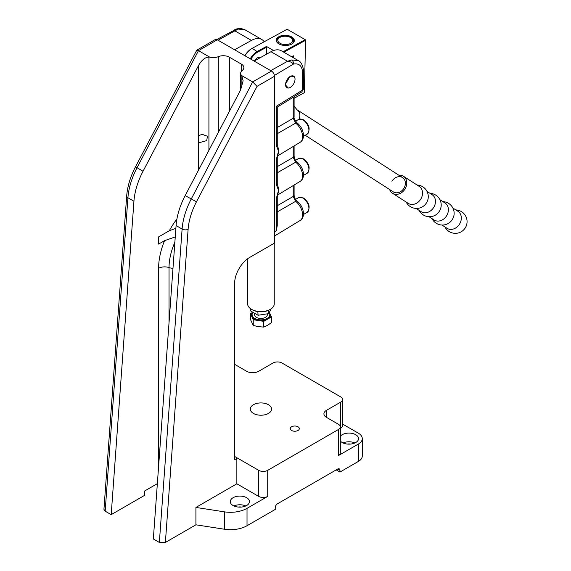 <?xml version="1.0" encoding="UTF-8"?>
<svg xmlns="http://www.w3.org/2000/svg" width="571" height="571" viewBox="0 0 571 571"><rect width="100%" height="100%" fill="white"/><g stroke="black" fill="none" stroke-linecap="round" stroke-linejoin="round"><path stroke-width="0.86" d="M198.48 142.871L206.709 140.623L207.444 136.241L202.148 134.342L198.48 135.691L198.48 170.229M175.882 228.329L169.302 230.741L158.602 236.915L158.602 244.095L164.562 240.655L175.261 236.936M198.48 135.691L198.48 65.601C201.677 60.019 205.16 57.186 208.922 57.107L209.671 57.114L198.48 50.655L196.759 50.212L215.167 39.577A4.254 2.455 60 0 1 217.294 39.792L271.475 71.068A4.254 2.455 60 0 1 274.487 76.286L274.487 243.11L249.655 257.45A21.284 12.291 120 0 0 234.602 283.516L234.602 459.034A1.599 0.921 120 0 0 234.931 459.769A1.599 0.921 120 0 0 235.73 459.691A1.599 0.921 120 0 0 236.858 457.735L234.602 456.429M340.316 440.976A9.579 5.532 0 0 0 342.207 442.525A9.579 5.532 0 0 0 352.642 443.724A9.579 5.532 0 0 0 358.559 438.621A9.579 5.532 0 0 0 355.754 434.709A9.579 5.532 0 0 0 340.316 436.258M354.905 442.96A9.579 5.532 0 0 0 343.057 442.96M350.63 444.067A5.853 3.376 0 0 0 347.332 444.067M246.643 497.705A9.579 5.532 0 0 0 236.201 496.506A9.579 5.532 0 0 0 230.291 501.609A9.579 5.532 0 0 0 233.096 505.521A9.579 5.532 0 0 0 243.531 506.72A9.579 5.532 0 0 0 249.448 501.609A9.579 5.532 0 0 0 246.643 497.705M245.794 505.956A9.579 5.532 0 0 0 233.946 505.956M241.519 507.062A5.853 3.376 0 0 0 238.221 507.062M297.998 426.78A4.525 2.612 0 0 0 293.073 426.216A4.525 2.612 0 0 0 290.275 428.628A4.525 2.612 0 0 0 291.603 430.47A4.525 2.612 0 0 0 296.535 431.034A4.525 2.612 0 0 0 299.325 428.628A4.525 2.612 0 0 0 297.998 426.78M268.463 404.732A10.642 6.145 0 0 0 256.864 403.397A10.642 6.145 0 0 0 250.298 409.072A10.642 6.145 0 0 0 253.417 413.418A10.642 6.145 0 0 0 265.008 414.753A10.642 6.145 0 0 0 271.582 409.072A10.642 6.145 0 0 0 268.463 404.732M267.713 496.399A6.388 3.683 180 0 1 258.684 496.399L236.858 483.801L195.917 507.441L224.403 511.844A23.411 13.518 0 0 0 247.022 508.347L267.713 496.399L267.713 470.333L338.446 429.492A6.388 3.683 0 0 0 340.316 426.887L340.316 452.953A6.388 3.683 0 0 1 338.446 455.558L358.388 444.045L358.388 461.425L339.952 472.067L336.191 469.897M358.388 461.425A13.304 7.68 0 0 0 362.285 455.993L362.285 438.621A13.304 7.68 0 0 0 358.388 433.189L342.571 424.06M195.917 507.441L195.917 524.813L224.403 529.224A23.411 13.518 0 0 0 247.022 525.727L275.236 509.432L275.236 507.698A3.19 1.841 120 0 1 277.492 503.786L337.697 469.027A3.19 1.841 120 0 1 339.288 468.87A3.19 1.841 120 0 1 339.952 470.333L337.697 469.027M195.917 524.813L165.383 542.443L159.352 542.45L153.335 538.974L176.082 225.566A53.21 30.72 120 0 1 185.168 195.603L240.619 89.925L243.118 80.796L241.876 76.136L241.876 87.106M198.48 65.601L143.028 171.271A53.21 30.72 120 0 0 133.942 201.235L111.195 514.642L144.749 495.271L144.749 490.932L157.346 483.651M111.195 514.642L105.171 511.173L103.936 509.332L126.676 196.024A4.254 2.234 -175.8 0 0 127.925 197.759L105.171 511.173M340.316 428.414L340.701 428.193L340.701 402.127A6.388 3.683 0 0 0 342.571 399.514A6.388 3.683 0 0 0 340.701 396.909L282.01 363.02A6.388 3.683 0 0 0 272.981 363.02L258.684 371.278A8.515 4.918 180 0 1 246.643 371.278L234.602 364.327M339.952 472.067L339.952 470.333M274.487 76.286L257.043 86.357L252.66 81.931L241.476 75.472L241.876 76.136M209.671 57.114A8.515 4.918 0 0 0 218.329 56.657A8.515 4.918 180 0 1 229.335 57.171L241.376 64.123A8.515 4.918 180 0 1 243.867 67.592A8.515 4.918 180 0 1 242.254 70.476A8.515 4.918 0 0 0 240.641 73.352A8.515 4.918 0 0 0 241.476 75.472M236.858 483.801L236.858 457.735L258.684 470.333A6.388 3.683 180 0 0 267.713 470.333M340.316 426.887A6.388 3.683 0 0 0 338.446 424.282L326.405 417.33L326.405 410.378A8.515 4.918 0 0 0 323.914 413.854A8.515 4.918 0 0 0 326.405 417.33M340.701 402.127L326.405 410.378M358.388 444.045A13.304 7.68 0 0 0 362.285 438.621M340.701 428.193A6.388 3.683 0 0 0 342.571 425.581L342.571 399.514M196.759 50.212L135.513 166.789C130.388 176.632 127.447 186.382 126.676 196.024M288.262 88.048L285.207 84.629L290.168 76.036L294.315 76.714M278.091 193.241A12.648 7.302 -120 0 0 278.106 193.198A12.648 7.302 -120 0 0 278.534 190.279L276.357 184.776A3.19 1.841 0 0 0 277.256 183.498A3.19 1.841 0 0 0 277.256 183.491L277.499 184.847A12.648 7.302 -120 0 1 278.534 190.279L276.357 198.387A3.19 1.841 0 0 0 277.256 197.109L277.256 225.581L276.357 230.684L274.487 231.805M278.091 154.134A12.648 7.302 -120 0 0 278.106 154.099A12.648 7.302 -120 0 0 278.534 151.179L276.357 145.676A3.19 1.841 0 0 0 277.256 144.392L277.499 145.748A12.648 7.302 -120 0 1 278.534 151.179L276.357 159.288A3.19 1.841 0 0 0 277.256 158.01L277.256 183.491M264.216 41.762A21.284 12.291 120 0 0 261.796 39.506A21.284 12.291 120 0 0 251.418 40.413L234.602 49.784L218.051 40.227L234.867 30.855C234.531 29.371 234.702 29.292 235.388 30.62M303.501 71.546L303.501 88.769L301.774 91.967L302.609 90.047L302.609 72.824A3.19 1.841 180 0 0 303.501 71.546L303.501 71.546C304.05 71.489 302.523 61.996 298.226 60.54L281.36 50.805A21.284 12.291 120 0 0 270.982 51.711L254.166 61.076L270.718 70.64L287.541 61.268L291.688 59.962L298.383 60.633M261.796 39.506L244.938 29.771L238.2 29.085L234.867 30.855L251.418 40.413M291.688 59.962A3.19 2.298 74.7 0 1 293.38 64.102C292.259 62.517 290.311 61.575 287.541 61.268L270.982 51.711M277.256 205.738L293.201 196.474L295.657 201.313A3.19 1.47 -51.6 0 1 297.184 201.156C301.131 204.561 303.237 208.743 303.501 213.711C303.444 216.844 302.337 219.093 300.182 220.463A12.048 6.952 -120 0 0 302.609 214.989A12.048 6.952 -120 0 0 295.657 201.313L277.256 211.905M294.094 96.713L294.094 116.998C293.751 118.233 294.786 120.217 297.184 122.951L297.184 122.951A3.19 1.47 128.4 0 0 295.657 123.108L277.256 133.707M277.256 166.639L293.201 157.375L295.657 162.207A3.19 1.47 -51.6 0 1 297.184 162.057C301.131 165.454 303.237 169.644 303.501 174.612C303.444 177.738 302.337 179.986 300.182 181.357A12.048 6.952 -120 0 0 302.609 175.889A12.048 6.952 -120 0 0 295.657 162.207L277.256 172.806M276.357 145.676L276.357 106.277C277.563 107.084 277.549 107.327 276.321 106.998M297.184 122.951C301.131 126.355 303.237 130.545 303.501 135.505C303.422 138.674 302.316 140.93 300.182 142.258A12.048 6.952 -120 0 0 302.609 136.79A12.048 6.952 -120 0 0 295.657 123.108L293.201 118.276L293.201 97.27M216.773 39.542L236.844 28.843A3.19 2.234 76.3 0 1 238.2 29.085M297.184 201.156L297.184 201.156C295.542 199.971 294.508 197.987 294.094 195.196L294.094 195.196A3.19 1.841 -0 0 1 293.201 196.474L293.201 185.596M303.501 88.769A3.19 1.841 180 0 1 302.609 90.047L276.357 106.277M297.184 162.057L297.184 162.057C295.542 160.872 294.508 158.888 294.094 156.097L294.094 156.097A3.19 1.841 -0 0 1 293.201 157.375L293.201 146.497M294.094 116.998A3.19 1.841 180 0 1 293.201 118.276L277.256 127.54M305.221 135.277L393.348 191.906A8.515 6.952 -57.3 0 0 403.961 188.223A8.515 6.952 -57.3 0 0 402.548 177.581A8.515 6.952 -57.3 0 0 391.927 181.264M441.933 225.024L447.029 228.3A10.107 8.251 -57.3 0 0 447.3 228.464A10.107 8.251 -57.3 0 0 459.641 223.932A10.107 8.251 -57.3 0 0 457.963 211.291L452.86 208.015M432.004 218.643A11.705 11.705 0 0 0 447.935 223.661A10.107 8.251 -57.3 0 0 452.446 219.307A10.107 8.251 -57.3 0 0 454.116 214.039A11.705 11.705 0 0 0 442.932 201.634M428.999 216.716L434.103 219.992A10.107 8.251 -57.3 0 0 434.367 220.156A10.107 8.251 -57.3 0 0 446.708 215.617A10.107 8.251 -57.3 0 0 445.03 202.983L439.934 199.707M419.071 210.335A11.705 11.705 0 0 0 435.002 215.353A10.107 8.251 -57.3 0 0 439.513 210.999A10.107 8.251 -57.3 0 0 441.183 205.731A11.705 11.705 0 0 0 430.006 193.326M416.066 208.408L421.17 211.684A10.107 8.251 -57.3 0 0 421.434 211.848A10.107 8.251 -57.3 0 0 433.782 207.309A10.107 8.251 -57.3 0 0 432.097 194.668L427.001 191.392M406.138 202.027A11.705 11.705 0 0 0 422.069 207.045A10.107 8.251 -57.3 0 0 426.58 202.684A10.107 8.251 -57.3 0 0 428.257 197.416A11.705 11.705 0 0 0 417.073 185.011M389.6 189.501A10.107 8.251 -57.3 0 0 392.484 193.248L408.236 203.369A10.107 8.251 -57.3 0 0 408.508 203.533A10.107 8.251 -57.3 0 0 420.848 199.001A10.107 8.251 -57.3 0 0 419.164 186.36L403.412 176.239A10.107 8.251 -57.3 0 0 398.808 175.176M392.484 193.248A10.107 8.251 -57.3 0 0 405.096 188.88A10.107 8.251 -57.3 0 0 403.412 176.239M291.674 44.103A9.043 5.075 -178.7 0 1 278.555 43.696A9.043 5.075 -178.7 0 1 278.884 36.715A9.043 5.075 -178.7 0 1 291.588 36.872A9.043 5.075 -178.7 0 1 291.845 44.01A9.043 5.075 -178.7 0 1 291.674 44.103M291.638 44.124A8.515 4.775 1.3 0 0 293.78 41.048A8.515 4.775 1.3 0 0 288.576 36.501A8.515 4.775 1.3 0 0 279.248 37.372A8.515 4.775 1.3 0 0 276.757 40.648A8.515 4.775 1.3 0 0 278.748 43.817M254.502 60.89A6.438 3.719 -60 0 1 257.678 57.707A6.438 3.719 -60 0 1 260.719 57.428M291.381 56.586L293.744 55.794L293.715 57.193L292.088 56.993M293.53 57.079L291.86 56.864M304.35 92.673L294.094 98.276L304.35 92.673L305.578 40.327L283.801 52.211M244.88 55.715A13.304 7.68 -60 0 1 251.533 48.699A13.304 7.68 -60 0 1 251.718 48.592M250.262 58.82A13.832 7.987 -60 0 1 257.442 51.369L266.471 46.444L266.671 54.109M283.038 51.768L305.214 39.67L287.156 29.242L252.175 48.328A13.832 7.987 120 0 0 251.911 48.478A13.832 7.987 120 0 0 244.995 55.78M273.552 50.533L266.471 46.444M266.835 47.1L257.814 52.025A13.304 7.68 120 0 0 250.905 59.191M305.578 39.906L305.214 39.67L305.578 39.906M293.508 56.194L293.494 56.886M290.546 37.536A7.452 4.183 1.3 0 0 279.869 37.443A7.452 4.183 1.3 0 0 280.011 43.282A7.452 4.183 1.3 0 0 290.403 43.524A7.452 4.183 1.3 0 0 290.817 37.7A7.452 4.183 1.3 0 0 290.546 37.536M276.764 40.869A8.515 4.775 -178.7 0 1 279.076 37.9L279.869 37.443M290.817 37.7L291.588 38.2A8.515 4.775 -178.7 0 1 293.765 41.269M247.636 258.77L247.636 303.9A13.304 7.68 0 0 0 251.533 309.325L252.282 309.76A12.241 7.066 180 0 0 269.591 309.76L270.347 309.325A13.304 7.68 0 0 0 274.244 303.9L274.244 243.253M251.533 309.325A13.304 7.68 0 0 0 270.347 309.325L269.591 309.76M254.552 313.914L254.552 314.757A6.388 3.683 0 0 0 258.499 318.161A6.388 3.683 0 0 0 265.451 317.362A6.388 3.683 0 0 0 267.321 314.757L267.321 314.143M269.226 312.972A8.851 5.11 180 0 1 267.199 318.368A8.851 5.11 180 0 1 256.022 319.003A8.851 5.11 180 0 1 252.767 312.801M263.759 321.352L271.461 316.905L271.461 322.629L267.613 325.284L263.759 327.076L258.499 326.691L253.239 325.449L250.419 319.367L250.419 313.65L253.239 319.724L263.759 321.352L263.759 327.076M271.461 316.905L270.311 314.428A9.486 5.474 180 0 1 268.32 318.725M270.311 314.428L269.462 312.601M269.362 312.758A9.486 5.474 180 0 1 269.79 313.308M253.239 319.724L253.239 325.449M252.382 312.515L250.419 313.65M266.9 319.539A9.486 5.474 180 0 1 259.47 320.688M251.568 316.127A9.486 5.474 180 0 1 252.596 312.672M257.528 320.388A9.486 5.474 180 0 1 252.089 317.248M271.154 308.818L268.763 313.607L258.078 315.263L250.255 310.745L250.255 308.476M257.835 311.602L258.078 315.263M268.763 310.203L268.763 313.607M288.469 88.034A6.702 3.869 120 0 0 294.229 82.702A6.702 3.869 120 0 0 293.637 76.129A6.702 3.869 120 0 0 292.102 75.829A6.702 3.869 120 0 0 286.342 81.168A6.702 3.869 120 0 0 286.935 87.741A6.702 3.869 120 0 0 288.469 88.034M260.383 57.614A6.117 3.533 120 0 0 258.87 57.243M158.602 466.414L158.602 268.313A56.401 32.561 -60 0 1 164.562 240.655M169.302 230.741A56.401 32.561 -60 0 1 176.924 218.986M158.602 268.313A8.515 4.918 180 0 1 169.037 267.585A8.515 4.918 0 0 0 172.984 268.291M169.037 322.601L169.037 267.585A48.128 27.786 -60 0 1 174.876 242.211M338.446 455.558L338.446 429.492M247.022 508.347L247.022 525.727M159.352 542.45L182.106 229.042A53.21 30.72 -60 0 1 191.192 199.079L252.66 81.931L271.475 71.068M217.294 39.792L198.48 50.655L137.011 167.795A53.21 30.72 120 0 0 127.925 197.759L133.942 201.235M143.028 171.271L135.513 166.789M257.043 86.357L196.474 201.784A48.949 28.265 120 0 0 188.116 229.349L165.383 542.443M224.403 511.844L224.403 529.224M258.684 496.399L258.684 470.333M188.116 229.349A4.254 2.234 -175.8 0 1 182.106 229.042L176.082 225.566M196.474 201.784L185.168 195.603M229.335 57.171L229.335 111.438M241.376 71.361L241.376 64.123M218.329 56.657L218.329 132.415M208.922 150.337L208.922 57.107M302.609 72.824C302.209 65.915 299.14 63.01 293.38 64.102L274.408 75.451M276.357 230.684L276.357 198.387M276.357 184.776L276.357 159.288M252.175 48.328L257.814 52.025M294.094 106.149L297.006 109.76A8.515 6.952 122.7 0 1 299.026 119.218M298.633 119.418L303.558 119.774C309.453 124.635 310.653 129.431 307.148 134.164A8.515 4.918 -120 0 0 308.454 127.34A8.515 4.918 -120 0 0 302.887 119.839A8.515 4.918 -120 0 0 298.633 119.418L295.578 121.18M298.633 158.517L303.558 158.874C309.453 163.734 310.653 168.531 307.148 173.263A8.515 4.918 -120 0 0 308.454 166.439A8.515 4.918 -120 0 0 302.887 158.938A8.515 4.918 -120 0 0 298.633 158.517L295.578 160.28M298.633 197.616L303.558 197.973C309.453 202.833 310.653 207.63 307.148 212.362A8.515 4.918 -120 0 0 308.454 205.539A8.515 4.918 -120 0 0 302.887 198.037A8.515 4.918 -120 0 0 298.633 197.616L295.578 199.379M240.641 89.89L240.641 73.352M300.182 181.357L277.556 195.075M300.182 142.258L277.556 155.976M300.182 220.463L274.487 236.037M301.774 91.967L277.256 107.127M277.256 107.098L277.256 144.392M278.106 154.099L277.256 158.01M236.844 28.843L241.255 28.55L244.759 29.678M294.094 185.054L294.094 195.196M294.094 145.948L294.094 156.097M278.106 193.198L277.256 197.109M444.937 226.951A11.705 11.705 0 0 0 465.358 227.736A11.705 11.705 0 0 0 455.865 209.942M251.533 48.699L251.911 48.478M297.006 109.76L402.548 177.581M303.472 136.283L307.148 134.164M303.472 175.383L307.148 173.263M303.472 214.482L307.148 212.362"/></g></svg>
